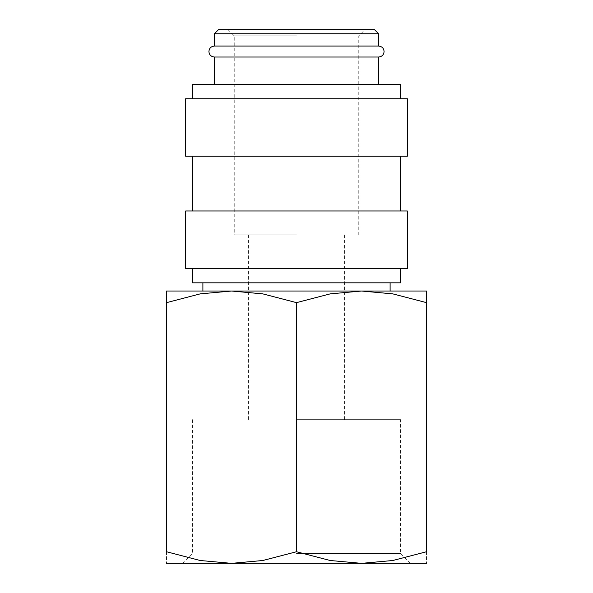 <?xml version="1.0" encoding="UTF-8"?>
<svg xmlns="http://www.w3.org/2000/svg" width="593" height="593" viewBox="0 0 593 593"><rect width="100%" height="100%" fill="white"/><g stroke="black" fill="none" stroke-linecap="round" stroke-linejoin="round"><path stroke-width="0.44" stroke-dasharray="2.96 2.22" d="M378.608 46.069L214.392 46.069M185.653 268.444L407.347 268.444M192.495 282.817L400.505 282.817M185.653 210.975L407.347 210.975M185.653 156.233L407.347 156.233M185.653 98.757L407.347 98.757M192.495 84.391L400.505 84.391M214.392 57.017L378.608 57.017M218.498 29.65L374.502 29.65M214.392 33.757L378.608 33.757M166.5 563.35L231.5 563.35L262.81 560.504L296.5 551.742L330.19 560.504L361.5 563.35L392.818 560.504L426.5 551.742L426.5 302.638C426.5 287.094 426.5 287.094 426.5 302.66L392.818 293.876L361.5 291.03L330.19 293.876L296.5 302.638L262.81 293.876L231.5 291.03L200.182 293.876L166.5 302.638L166.5 551.742L200.182 560.504L231.5 563.35L410.504 563.35L182.496 563.35L426.5 563.35M166.5 291.03L426.5 291.03M296.5 553.454L400.609 553.454L296.5 553.454M296.5 419.659L400.609 419.659L296.5 419.659M296.5 234.917L234.235 234.917L296.5 234.917M296.5 35.877L234.235 35.877L296.5 35.877M166.5 302.66C166.5 287.094 166.5 287.094 166.5 302.66M166.5 551.712C166.5 567.286 166.5 567.286 166.5 551.712M426.5 551.712C426.5 567.286 426.5 567.286 426.5 551.712M296.5 302.638L296.5 551.742M296.5 156.233L400.505 156.233L296.5 156.233M296.5 268.444L400.505 268.444L296.5 268.444M410.504 563.35L400.609 553.454L400.609 419.659M248.6 234.917L248.6 419.659M228.008 29.65L234.235 35.877L234.235 234.917M358.765 234.917L358.765 35.877L364.991 29.65M344.4 234.917L344.4 419.659M192.391 419.659L192.391 553.454L182.496 563.35"/><path stroke-width="0.89" d="M214.392 57.017C211.034 56.661 209.21 54.838 208.921 51.547C209.21 48.248 211.034 46.424 214.392 46.069L378.608 46.069C381.966 46.424 383.79 48.248 384.079 51.547C383.79 54.838 381.966 56.661 378.608 57.017L214.392 57.017L214.392 84.391M400.505 268.444L400.505 282.817L192.495 282.817L192.495 268.444M296.5 210.975L185.653 210.975L185.653 268.444L407.347 268.444L407.347 210.975L296.5 210.975M296.5 98.757L185.653 98.757L185.653 156.233L407.347 156.233L407.347 98.757L296.5 98.757M400.505 98.757L400.505 84.391L192.495 84.391L192.495 98.757M214.392 33.757L378.608 33.757L374.502 29.65L218.498 29.65L214.392 33.757L214.392 46.069M426.5 563.35L361.5 563.35L330.19 560.504L296.5 551.742L262.81 560.504L231.5 563.35L200.182 560.504L166.5 551.742L166.5 302.638C166.5 287.094 166.5 287.094 166.5 302.66L200.182 293.876L231.5 291.03L262.81 293.876L296.5 302.638L330.19 293.876L361.5 291.03L392.818 293.876L426.5 302.638C426.5 287.094 426.5 287.094 426.5 302.66L426.5 551.742L392.818 560.504L361.5 563.35L166.5 563.35M426.5 291.03L166.5 291.03M426.5 551.712C426.5 567.286 426.5 567.286 426.5 551.712M166.5 551.712C166.5 567.286 166.5 567.286 166.5 551.712M296.5 302.638L296.5 551.742M192.495 156.233L192.495 210.975M202.895 282.817L202.895 291.03M378.608 33.757L378.608 46.069M390.105 282.817L390.105 291.03M378.608 57.017L378.608 84.391M400.505 156.233L400.505 210.975"/></g></svg>
